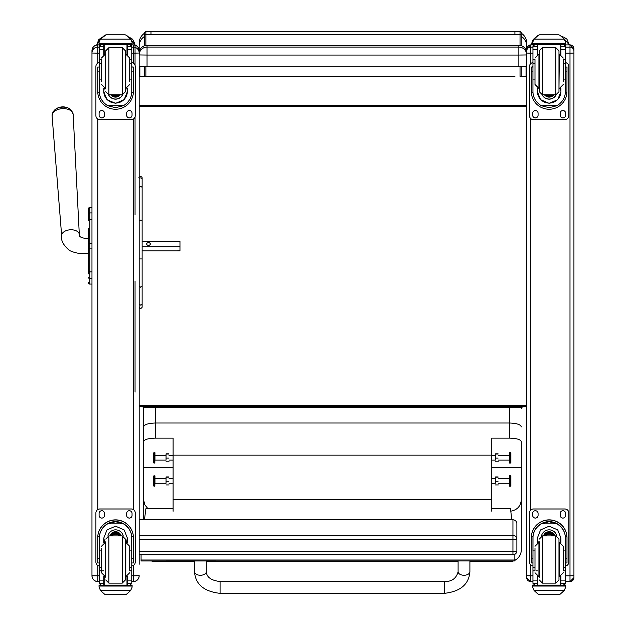 <?xml version="1.0" encoding="UTF-8"?>
<svg xmlns="http://www.w3.org/2000/svg" width="626" height="626" viewBox="0 0 626 626"><rect width="100%" height="100%" fill="white"/><g stroke="black" fill="none" stroke-linecap="round" stroke-linejoin="round"><path stroke-width="0.94" d="M444.327 593.346L220.07 593.346C203.982 591.539 195.453 584.332 194.49 571.718A5.9 3.545 0 0 0 200.398 575.263A5.9 3.545 0 0 0 206.298 571.718C206.635 577.219 211.228 580.49 220.07 581.538L220.07 593.346L220.07 581.538L444.327 581.538L444.327 593.346C460.415 591.539 468.937 584.332 469.899 571.718A5.9 3.545 180 0 1 463.999 575.263A5.9 3.545 180 0 1 458.099 571.718L458.099 560.959M514.846 560.254A11.8 11.683 -0 0 0 521.294 549.839L521.294 499.798C520.754 506.168 517.248 509.963 510.785 511.192M469.899 561.639L509.494 561.53A11.8 11.683 -0 0 0 513.132 560.959M151.813 560.974A11.8 11.683 -0 0 0 155.397 561.53L194.49 561.639M148.041 508.766L144.762 504.775L143.597 499.798L143.597 519.799M521.294 488.82L521.294 549.839A11.8 11.8 0 0 1 514.846 560.356M143.597 499.798L143.597 441.62C144.262 439.507 148.198 438.341 155.397 438.13L173.105 438.13L173.105 511.262M143.597 407.182L143.597 441.62M173.105 467.419L143.597 467.419L143.597 426.901C144.301 424.538 148.229 423.239 155.397 423.004L509.494 423.004L509.494 438.13C516.693 438.341 520.629 439.507 521.294 441.62L521.294 467.419L491.786 467.419M143.597 516.943L143.597 510.824M491.786 511.262L491.786 438.13L509.494 438.13M521.294 441.62L521.294 499.798M521.294 426.901C520.597 424.538 516.661 423.239 509.494 423.004L509.494 407.651M173.105 499.305L491.786 499.305M521.294 408.473L521.215 407.276L526.716 406.36L139.183 406.36L139.183 405.241L526.716 405.241L526.716 530.535M143.597 408.473L143.683 407.19M491.786 455.141L173.105 455.141M154.841 452.629L154.841 463.083L154.958 452.739L153.996 452.621L153.996 463.083L154.841 463.083M153.996 452.621L153.503 453.114L153.503 462.591L153.996 463.083M154.841 475.76L154.841 486.222L154.958 475.877L153.996 475.752L153.996 486.222L154.841 486.222M153.996 475.752L153.503 476.245L153.503 485.729L153.996 486.222M166.046 483.147L166.046 477.051L166.046 483.147M169.036 484.923L166.054 484.931M166.336 476.926L168.754 476.926M166.336 477.192L168.754 477.192M166.336 481.253L168.754 481.253M166.046 460.016L166.046 453.92L166.046 460.016M169.036 461.785L166.054 461.792M166.336 453.795L168.754 453.795M166.336 454.053L168.754 454.053M166.336 458.115L168.754 458.115M509.556 486.214L509.556 475.752L509.431 486.097L510.401 486.222L510.401 475.752L509.556 475.752M510.401 486.222L510.886 485.729L510.886 476.245L510.401 475.752M509.556 463.083L509.556 452.621L509.431 462.958L510.401 463.083L510.401 452.621L509.556 452.621M510.401 463.083L510.886 462.591L510.886 453.114L510.401 452.621M495.354 460.016L495.354 453.92L495.354 460.016M498.351 461.785L495.362 461.792M495.643 453.795L498.061 453.795M495.643 454.053L498.061 454.053M495.643 458.115L498.061 458.115M495.354 483.147L495.354 477.051L495.354 483.147M498.351 484.923L495.362 484.931M495.643 476.926L498.061 476.926M495.643 477.192L498.061 477.192M495.643 481.253L498.061 481.253M139.183 554.808L512.944 554.808A3.936 3.936 0 0 0 516.88 550.872A3.936 0.595 180 0 1 512.944 551.467L512.944 554.761M139.183 519.846L512.944 519.799L512.944 539.8A3.936 0.595 0 0 0 516.466 539.471A3.936 0.595 0 0 0 516.88 539.205A3.936 3.889 180 0 0 512.944 535.316L139.183 535.316M512.944 519.846A3.936 3.889 0 0 1 516.88 523.735A3.936 3.936 0 0 0 512.944 519.799L139.183 519.799L139.183 454.03M516.88 550.872L516.88 523.735M521.208 45.675L521.208 32.482L520.026 31.3L520.026 45.401M520.026 66.849L520.026 76.458L521.208 76.528L521.208 66.849L521.208 76.294L526.043 76.442L521.208 76.442M515.785 407.636A11.8 6.776 0 0 1 514.916 407.651L520.3 407.636M520.026 76.458L521.208 76.528M144.692 76.442L139.856 76.442L144.692 76.294L144.692 66.849L144.692 76.528L148.495 76.364M514.916 76.474L150.983 76.458M515.558 407.636L145.6 407.636M520.026 31.3L514.916 31.3L514.916 34.555L145.866 34.555L145.866 31.3L144.692 32.482L144.692 45.675L144.692 36.629M150.115 407.636A11.8 6.776 180 0 0 150.983 407.651L144.692 407.518M144.692 45.675L144.692 36.324A11.8 11.487 180 0 0 139.183 46.042L139.183 49.603A11.8 0.665 -0 0 1 140.185 49.337M150.983 76.474L144.692 76.528M150.318 407.636L150.983 407.651M514.916 407.636L521.208 407.518M144.692 407.276L139.183 406.36M526.716 46.88L526.716 577.634A3.936 3.936 0 0 0 530.652 581.57L530.652 575.826L526.716 575.724M525.723 49.36L526.716 49.618L526.716 43.1C526.591 38.835 524.752 35.502 521.208 33.123M526.043 76.442L526.043 66.786M139.183 54.939L139.183 66.747L147.047 66.849L147.047 55.049L518.852 55.049L518.852 47.075L147.047 47.075L147.047 55.049L139.183 54.939A7.872 7.872 -0 0 1 147.047 47.075L147.047 45.315L518.852 45.315A7.872 7.872 180 0 1 526.716 53.179L526.716 51.05L526.716 53.069L530.652 53.171L530.652 47.114A3.936 3.936 180 0 0 526.716 51.05L526.716 48.836A3.936 3.936 180 0 1 530.652 44.908L526.716 48.836M139.856 66.786L139.856 76.442M144.692 33.115C141.147 35.502 139.308 38.835 139.183 43.1L139.183 46.042M139.183 564.261L139.183 49.603M526.716 105.544L139.183 105.544M526.716 106.459L139.183 106.459M173.105 508.758L145.874 508.766L144.442 519.799M511.802 519.799L510.503 508.742L491.786 508.742M141.077 560.004L141.077 560.974L514.846 560.959L514.846 559.988L141.077 560.004L141.077 554.808M514.846 554.315L514.846 559.988M88.43 217.66L88.43 218.2M88.43 243.287L88.43 269.884M88.43 263.186L88.43 243.311L89.847 243.311L89.847 248.115L91.967 248.115M88.43 238.717L88.43 253.467C86.873 253.186 79.658 255.181 69.556 250.533C63.367 245.282 60.738 240.353 61.661 235.728A8.85 5.321 176.2 0 1 70.143 229.797A8.85 5.321 176.2 0 1 79.322 234.57C78.759 236.824 81.787 238.209 88.407 238.717L88.43 228.318M88.43 273.844L88.43 270.049L88.43 273.844M91.967 243.311L89.847 243.311L89.847 207.441A1.416 1.416 180 0 0 88.43 208.857A1.416 1.416 180 0 1 89.847 207.441L88.43 208.857L88.43 214.123L88.43 208.888M88.43 270.768L88.43 270.049M91.967 212.926L89.847 212.926A1.416 1.197 180 0 0 88.43 214.123L88.43 220.806A1.416 1.197 180 0 1 89.847 219.601L91.967 219.601M88.43 282.655A1.416 1.416 -0 0 0 89.847 284.071L89.408 284.048M88.43 282.694A1.416 1.416 -0 0 0 89.847 284.11A1.416 1.416 -0 0 1 88.43 282.694L88.477 283.054M147.047 45.315A7.872 7.872 0 0 0 139.183 53.179A7.872 7.872 180 0 1 147.047 45.315L518.852 45.315L518.852 47.075A7.872 7.872 -0 0 1 526.716 54.939L518.852 55.049L518.852 66.849L526.716 66.747L526.716 54.939M147.047 66.849L518.852 66.849M69.322 108.595A9.57 5.751 176.2 0 0 55.096 109.527L53.014 111.835L52.068 115.755A10.556 6.346 -3.8 0 1 62.185 108.674A10.556 6.346 -3.8 0 1 73.14 114.37L71.693 110.614L69.322 108.595A12.786 12.786 0 0 0 55.096 109.527M142.133 246.738L179.967 246.738L179.967 241.237L142.133 241.237M150.334 243.991A1.847 1.471 180 0 1 146.648 243.991A1.847 1.471 180 0 1 150.334 243.991M142.133 250.885L179.967 250.877L179.967 246.738M139.183 214.945L139.183 219.123M139.183 52.936A5.822 5.822 0 0 0 133.361 47.114L133.361 44.9L131.194 44.9L133.361 44.9A5.822 5.822 0 0 1 139.183 50.729L139.183 53.022L133.361 53.171L133.361 63.132M139.183 575.677L133.361 575.826L133.361 581.57L131.765 581.57L133.361 581.57C136.891 581.225 138.839 579.285 139.183 575.748A5.822 5.822 0 0 1 133.361 581.57M97.789 581.57C94.252 581.225 92.312 579.285 91.967 575.748A5.822 5.822 180 0 0 97.789 581.57L99.377 581.57L97.789 581.57L97.789 575.826L91.967 575.748L91.967 572.884M91.967 564.261L91.967 528.454M91.967 52.936A5.822 5.822 0 0 1 97.789 47.114L97.789 44.9A5.822 5.822 0 0 0 91.967 50.729L91.967 575.677M573.932 53.5L573.932 48.883M565.341 47.114L569.996 47.114L569.996 44.9L573.932 48.836L573.932 577.634A3.936 3.936 0 0 1 569.996 581.57L569.996 575.826L573.932 575.724M573.932 563.87L573.932 529.017M518.852 45.315A7.872 7.872 0 0 1 526.716 53.179L526.716 51.05M101.428 550.911L99.377 550.911L99.377 538.086C99.409 532.17 102.163 527.428 107.633 523.86L115.575 521.724L123.51 523.86L107.633 523.86M123.51 523.86C128.987 527.428 131.734 532.17 131.765 538.086L131.765 550.911L129.723 550.911M127.36 542.695L127.36 538.086L124.159 529.917L115.575 526.192L106.991 529.917L103.783 538.086L103.783 542.695M133.424 562.97L131.843 562.97L133.424 562.97L133.424 537.703A17.849 17.841 180 0 0 115.575 519.862A17.849 17.841 180 0 0 97.726 537.703L97.726 562.97L99.299 562.97L97.726 562.97M101.428 567.712L99.377 567.712L99.44 536.459L97.781 536.459L97.726 537.82M97.781 536.459A17.849 17.841 0 0 1 115.575 519.979A17.849 17.841 0 0 1 133.369 536.459L131.71 536.459L131.765 567.712L129.723 567.712M133.424 537.82L133.369 536.459M131.765 567.712L131.765 583.244A1.964 1.964 -50.9 0 1 131.765 583.354L129.801 585.161L127.36 585.161L129.801 585.161M131.765 583.354L127.36 583.354L127.36 585.161M100.52 590.553L104.573 594.199L105.966 594.7L125.184 594.7L126.577 594.199L130.623 590.553L100.52 590.553L99.049 587.204L99.049 585.083L100.763 585.083M105.966 594.7L125.177 594.7M99.44 536.459A16.198 16.19 0 0 1 115.575 521.63A16.198 16.19 0 0 1 131.71 536.459M127.36 583.354L127.36 576.343M127.36 537.969L126.436 542.421M104.714 542.421L103.791 537.969M127.36 537.898A11.784 11.784 0 0 1 126.382 542.406M104.769 542.406A11.784 11.784 0 0 1 103.791 537.898M107.875 536.075A7.872 7.864 0 0 1 123.275 536.075M104.166 576.483L104.166 585.114L126.984 585.114L126.984 576.483M132.102 585.083L130.38 585.083L132.102 585.083L132.102 587.204L130.623 590.553M99.377 567.712L99.377 583.244A1.964 1.964 50.9 0 0 99.385 583.354L101.295 585.161L103.783 585.161L101.349 585.161M103.783 585.161L103.783 576.343M99.377 566.006A3.936 3.936 0 0 1 95.903 562.101L95.903 512.897A3.936 3.936 0 0 1 99.839 508.961L131.311 508.961A3.936 3.936 0 0 1 135.247 512.897L135.247 562.101A3.936 3.936 0 0 1 131.765 566.006M95.903 512.937A3.936 3.936 0 0 1 99.839 509.001L131.311 509.001A3.936 3.936 0 0 1 135.247 512.937M126.64 515.394L126.64 513.43A2.707 2.707 0 0 1 129.347 510.722A2.707 2.707 0 0 1 132.047 513.43L132.047 515.394A2.707 2.707 0 0 1 129.347 518.093A2.707 2.707 0 0 1 126.64 515.394M99.096 515.394L99.096 513.43A2.707 2.707 0 0 1 101.803 510.722A2.707 2.707 0 0 1 104.511 513.43L104.511 515.394A2.707 2.707 0 0 1 101.803 518.093A2.707 2.707 0 0 1 99.096 515.394M132.047 515.355A2.707 2.707 0 0 1 129.347 518.054A2.707 2.707 0 0 1 126.64 515.355M104.511 515.355A2.707 2.707 0 0 1 101.803 518.054A2.707 2.707 0 0 1 99.096 515.355M118.729 535.911A3.717 3.709 180 0 0 112.422 535.911M119.081 535.911A4.022 4.022 180 0 0 112.062 535.911M119.394 535.911A4.296 4.296 180 0 0 111.749 535.911M119.746 535.911A4.609 4.609 180 0 0 111.405 535.911M105.739 541.819L105.739 577.227M122.266 583.127L122.266 535.911L125.411 539.056L125.411 579.973L122.266 583.127L108.885 583.127L105.739 579.973M129.723 570.497L129.723 546.302L125.787 542.366L125.787 576.671L129.723 572.735M101.428 548.509L101.428 572.735L105.364 576.671L105.364 542.366L101.428 546.302M131.765 554.8L131.765 564.237M99.377 564.237L99.377 554.8M129.723 79.917L131.765 79.917L131.765 91.686C131.734 97.437 128.987 102.108 123.51 105.677L115.575 107.695L107.633 105.677L123.51 105.677M107.633 105.677C102.163 102.108 99.409 97.437 99.377 91.686L99.377 79.917L101.428 79.917M103.783 88.094L103.783 91.686L106.991 99.667L115.575 103.36L124.159 99.667L127.36 91.686L127.36 88.094M131.734 92.773L133.369 92.773L133.424 67.029L131.843 67.029L133.424 67.037M133.369 92.773A17.849 17.841 0 0 1 115.575 109.253A17.849 17.841 0 0 1 97.781 92.773L99.417 92.773M97.726 67.037L99.299 67.037L97.726 67.029L97.781 92.773M101.428 63.226L99.377 63.226L99.377 46.269L99.589 45.408L101.349 44.36M129.801 44.36L131.562 45.408L131.765 46.269L131.765 79.917M99.377 46.504A1.964 1.964 56.8 0 1 99.385 46.387L103.783 46.387L103.783 44.423M127.36 54.439L127.36 44.423M99.385 46.387L101.349 44.485L103.783 44.485M99.651 40.213L99.049 42.458L100.52 38.961L104.573 35.314L105.966 34.813L100.52 39.133L130.623 39.133L132.102 42.458L132.102 44.423L99.049 44.423L99.049 43.632L132.102 43.632M132.102 42.458L130.623 38.961L126.577 35.314L125.184 34.813L105.966 34.813L125.177 34.837L126.577 35.314M130.623 39.133L126.577 35.424M103.783 46.387L103.783 54.439M103.783 91.451L104.229 88.25M126.921 88.25L127.36 91.451M127.36 91.38A11.784 11.784 0 0 1 115.575 103.087A11.784 11.784 0 0 1 103.791 91.38M122.594 94.855A7.872 7.864 0 0 1 108.556 94.855M122.532 94.862A7.872 7.864 0 0 1 108.619 94.862M104.166 44.423L104.166 54.298M126.984 44.423L126.984 54.298M99.049 42.458L99.049 43.632M129.723 63.226L131.765 63.226M99.377 63.226L99.377 79.917M127.36 46.387L131.765 46.387A1.964 1.964 -56.8 0 1 131.765 46.504M131.765 46.387L129.801 44.423M125.177 34.813L105.966 34.813M99.651 40.361L100.52 39.133M131.765 62.623A3.936 3.936 0 0 1 135.247 66.528L135.247 115.693A3.936 3.936 0 0 1 131.311 119.629L99.839 119.629A3.936 3.936 0 0 1 95.903 115.693L95.903 66.528A3.936 3.936 0 0 1 99.377 62.623M104.511 113.236L104.511 115.2A2.707 2.707 0 0 1 101.803 117.907A2.707 2.707 0 0 1 99.096 115.2L99.096 113.236A2.707 2.707 0 0 1 101.803 110.528A2.707 2.707 0 0 1 104.511 113.236M132.047 113.236L132.047 115.2A2.707 2.707 0 0 1 129.347 117.907A2.707 2.707 0 0 1 126.64 115.2L126.64 113.236A2.707 2.707 0 0 1 129.347 110.528A2.707 2.707 0 0 1 132.047 113.236M99.096 67.029L99.096 67.021A2.707 2.707 0 0 1 99.377 65.824M132.047 67.021L132.047 67.029A2.707 2.707 0 0 0 131.765 65.824M95.903 66.528L95.903 66.489A3.936 3.936 0 0 1 99.377 62.584M131.765 62.584A3.936 3.936 0 0 1 135.247 66.489L135.247 66.528M104.511 115.161A2.707 2.707 0 0 1 101.803 117.868A2.707 2.707 0 0 1 99.096 115.161M132.047 115.161A2.707 2.707 0 0 1 129.347 117.868A2.707 2.707 0 0 1 126.64 115.161M114.409 94.87A3.717 3.709 180 0 0 116.741 94.87M114.096 94.87A3.717 3.709 180 0 0 117.054 94.87M113.423 94.87A4.022 4.022 180 0 0 117.727 94.87M112.938 94.87A4.296 4.296 180 0 0 118.204 94.87M112.469 94.87A4.609 4.609 180 0 0 118.682 94.87M125.411 91.717L125.411 50.808L122.266 47.662L122.266 94.87L125.411 91.725M125.411 88.97L125.411 53.562M105.739 88.97L105.739 50.808L105.739 88.97M101.428 59.924L101.428 81.881M129.723 81.881L129.723 58.046L125.787 54.11L125.787 88.422L129.723 84.487M99.377 66.544L99.377 75.989M131.765 66.544L131.765 75.989M534.995 550.911L532.953 550.911L532.953 538.086C532.984 532.17 535.731 527.428 541.208 523.86L549.143 521.724L557.085 523.86L541.208 523.86M557.085 523.86C562.555 527.428 565.309 532.17 565.341 538.086L565.341 550.911L563.29 550.911M560.935 542.695L560.935 538.086L557.727 529.917L549.143 526.192L540.559 529.917L537.358 538.086L537.358 542.695M566.992 562.97L565.419 562.97L566.992 562.97L566.992 537.703A17.849 17.841 180 0 0 549.143 519.862A17.849 17.841 180 0 0 531.294 537.703L531.294 562.97L532.875 562.97L531.294 562.97M534.995 567.712L532.953 567.712L533.008 536.459L531.349 536.459L531.294 537.82M531.349 536.459A17.849 17.841 0 0 1 549.143 519.979A17.849 17.841 0 0 1 566.937 536.459L565.278 536.459L565.341 567.712L563.29 567.712M566.992 537.82L566.937 536.459M565.341 567.712L565.341 583.244A1.964 1.964 -50.9 0 1 565.333 583.354L563.369 585.161L560.935 585.161L563.369 585.161M565.333 583.354L560.935 583.354L560.935 585.161M534.095 590.553L538.141 594.199L539.542 594.7L558.752 594.7L560.145 594.199L564.198 590.553L534.095 590.553L532.616 587.204L532.616 585.083L534.338 585.083L532.616 585.083M539.534 594.7L558.752 594.7M533.008 536.459A16.198 16.19 0 0 1 549.143 521.63A16.198 16.19 0 0 1 565.278 536.459M560.935 583.354L560.935 576.343M560.927 537.969L560.004 542.421M538.282 542.421L537.358 537.969M560.927 537.898A11.784 11.784 0 0 1 559.949 542.406M538.337 542.406A11.784 11.784 0 0 1 537.358 537.898M541.443 536.075A7.872 7.864 0 0 1 556.843 536.075M537.734 576.483L537.734 585.114L560.552 585.114L560.552 576.483M565.669 585.083L563.948 585.083L565.669 585.083L565.669 587.204L564.198 590.553M532.953 567.712L532.953 583.244A1.964 1.964 50.9 0 0 532.953 583.354L534.87 585.161L537.358 585.161L534.917 585.161M537.358 585.161L537.358 576.343M532.953 566.006A3.936 3.936 0 0 1 529.471 562.101L529.471 512.897A3.936 3.936 0 0 1 533.407 508.961L564.879 508.961A3.936 3.936 0 0 1 568.815 512.897L568.815 562.101A3.936 3.936 0 0 1 565.341 566.006M529.471 512.937A3.936 3.936 0 0 1 533.407 509.001L564.879 509.001A3.936 3.936 0 0 1 568.815 512.937M560.207 515.394L560.207 513.43A2.707 2.707 0 0 1 562.915 510.722A2.707 2.707 0 0 1 565.622 513.43L565.622 515.394A2.707 2.707 0 0 1 562.915 518.093A2.707 2.707 0 0 1 560.207 515.394M532.671 515.394L532.671 513.43A2.707 2.707 0 0 1 535.371 510.722A2.707 2.707 0 0 1 538.078 513.43L538.078 515.394A2.707 2.707 0 0 1 535.371 518.093A2.707 2.707 0 0 1 532.671 515.394M565.622 515.355A2.707 2.707 0 0 1 562.915 518.054A2.707 2.707 0 0 1 560.207 515.355M538.078 515.355A2.707 2.707 0 0 1 535.371 518.054A2.707 2.707 0 0 1 532.671 515.355M552.296 535.911A3.717 3.709 180 0 0 545.989 535.911M552.656 535.911A4.022 4.022 180 0 0 545.637 535.911M552.969 535.911A4.296 4.296 180 0 0 545.324 535.911M553.314 535.911A4.609 4.609 180 0 0 544.972 535.911M539.307 541.811L539.307 577.227M555.833 583.127L555.833 535.911L558.979 539.056L558.979 579.973L555.833 583.127L542.452 583.127L539.307 579.973M563.29 570.497L563.29 546.302L559.354 542.366L559.354 576.671L563.29 572.735M534.995 548.509L534.995 570.497M565.341 554.8L565.341 564.237M532.953 564.237L532.953 554.8M563.29 79.917L565.341 79.917L565.341 91.686C565.309 97.437 562.555 102.108 557.085 105.677L549.143 107.695L541.208 105.677L557.085 105.677M541.208 105.677C535.731 102.108 532.984 97.437 532.953 91.686L532.953 79.917L534.995 79.917M537.358 88.094L537.358 91.686L540.559 99.667L549.143 103.36L557.727 99.667L560.935 91.686L560.935 88.094M565.301 92.773L566.937 92.773L566.992 67.029L565.419 67.029L566.992 67.037M566.937 92.773A17.849 17.841 0 0 1 549.143 109.253A17.849 17.841 0 0 1 531.349 92.773L532.984 92.773M531.294 67.037L532.875 67.037L531.294 67.029L531.349 92.773M534.995 63.226L532.953 63.226L532.953 46.269L533.156 45.408L534.917 44.36M563.369 44.36L565.129 45.408L565.341 46.269L565.341 79.917M532.953 46.504A1.964 1.964 56.8 0 1 532.953 46.387L537.358 46.387L537.358 44.423M560.935 54.439L560.935 44.423M532.953 46.387L534.917 44.485L537.358 44.485M533.227 40.213L532.616 42.458L534.095 38.961L538.141 35.314L539.542 34.813L538.141 35.424L534.095 39.133L564.198 39.133L565.669 42.458L565.669 44.423L532.616 44.423L532.616 43.632L565.669 43.632M565.669 42.458L564.198 38.961L560.145 35.314L558.752 34.837L560.145 35.314M564.198 39.133L560.145 35.424M539.534 34.813L558.752 34.813M537.358 46.387L537.358 54.439M537.358 91.451L537.797 88.25M560.489 88.25L560.935 91.451M560.927 91.38A11.784 11.784 0 0 1 549.143 103.087A11.784 11.784 0 0 1 537.358 91.38M556.162 94.855A7.872 7.864 0 0 1 542.124 94.855M556.099 94.862A7.872 7.864 0 0 1 542.186 94.862M537.734 44.423L537.734 54.298M560.552 44.423L560.552 54.298M532.616 42.458L532.616 43.632M563.29 63.226L565.341 63.226M532.953 63.226L532.953 79.917M560.935 46.387L565.333 46.387A1.964 1.964 -56.8 0 1 565.341 46.504M565.333 46.387L563.369 44.423M533.227 40.361L534.095 39.133M565.341 62.623A3.936 3.936 0 0 1 568.815 66.528L568.815 115.693A3.936 3.936 0 0 1 564.879 119.629L533.407 119.629A3.936 3.936 0 0 1 529.471 115.693L529.471 66.528A3.936 3.936 0 0 1 532.953 62.623M538.078 113.236L538.078 115.2A2.707 2.707 0 0 1 535.371 117.907A2.707 2.707 0 0 1 532.671 115.2L532.671 113.236A2.707 2.707 0 0 1 535.371 110.528A2.707 2.707 0 0 1 538.078 113.236M565.622 113.236L565.622 115.2A2.707 2.707 0 0 1 562.915 117.907A2.707 2.707 0 0 1 560.207 115.2L560.207 113.236A2.707 2.707 0 0 1 562.915 110.528A2.707 2.707 0 0 1 565.622 113.236M532.671 67.029L532.671 67.021A2.707 2.707 0 0 1 532.953 65.824M565.622 67.021L565.622 67.029A2.707 2.707 0 0 0 565.341 65.824M529.471 66.528L529.471 66.489A3.936 3.936 0 0 1 532.953 62.584M565.341 62.584A3.936 3.936 0 0 1 568.815 66.489L568.815 66.528M538.078 115.161A2.707 2.707 0 0 1 535.371 117.868A2.707 2.707 0 0 1 532.671 115.161M565.622 115.161A2.707 2.707 0 0 1 562.915 117.868A2.707 2.707 0 0 1 560.207 115.161M547.977 94.87A3.717 3.709 180 0 0 550.309 94.87M547.664 94.87A3.717 3.709 180 0 0 550.622 94.87M546.991 94.87A4.022 4.022 180 0 0 551.295 94.87M546.514 94.87A4.296 4.296 180 0 0 551.78 94.87M546.036 94.87A4.609 4.609 180 0 0 552.249 94.87M558.979 91.717L558.979 50.808L555.833 47.662L555.833 94.87L558.979 91.725M558.979 88.97L558.979 53.562M539.307 88.962L539.307 53.562M542.452 47.662L542.452 94.87L539.307 91.725L539.307 50.808L542.452 47.662L555.833 47.662M534.995 59.924L534.995 84.487L538.931 88.422L538.931 54.11L534.995 58.046M563.29 81.881L563.29 59.924M532.953 66.544L532.953 75.989M565.341 66.544L565.341 75.989M139.183 178.551L139.183 177.823C137.9 177.009 141.946 175.703 142.133 177.823L142.133 179.333A1.479 1.44 180 0 0 140.654 177.901A1.479 1.44 180 0 0 139.183 179.333M139.183 279.188L139.183 275.072M139.183 264.227L139.183 250.948M139.183 240.955L139.183 229.617M139.183 258.945L142.133 258.945L142.133 285.933L140.654 287.248L139.183 285.933M142.133 179.333L142.133 279.188M142.133 285.933L142.133 303.735A1.479 1.377 180 0 1 140.654 305.112A1.479 1.377 180 0 1 139.183 303.735A1.479 1.291 180 0 0 142.133 303.735L142.133 285.933M139.183 307.272C139.934 308.876 140.92 308.876 142.133 307.272L142.133 303.735M142.133 178.551L142.133 229.617M135.052 45.933L135.052 65.261M135.052 116.921L135.052 214.945M135.052 281.121L135.052 392.111M96.748 44.994L99.996 39.696M130.732 39.094L135.005 45.142L134.754 43.405L132.595 39.203L128.682 36.871M531.114 44.9L532.812 41.089M563.948 38.64L569.339 44.9L566.953 39.203L563.94 37.13L562.085 36.723M509.494 560.959L509.494 561.53L469.899 561.53M458.099 561.53L206.298 561.53M194.49 561.53L155.397 561.53L155.397 560.974M155.397 438.13L155.397 407.651M154.958 460.36L154.958 455.345M154.958 483.491L154.958 478.475M509.431 478.475L509.431 483.491M509.431 455.345L509.431 460.36M139.183 539.8L512.944 539.8L512.944 551.467L139.183 551.467M521.208 35.705A1.182 1.15 180 0 0 520.026 34.555L514.916 34.555M145.866 76.458L145.866 66.849M145.866 45.401L145.866 34.555A1.182 1.15 180 0 0 144.692 35.705M150.983 34.555L150.983 31.3L145.866 31.3M521.208 36.324A11.8 11.487 -0 0 1 526.716 46.042M91.967 284.071L89.847 284.071L89.847 248.115L88.43 248.115M89.847 207.441L91.967 207.441L89.847 207.441M88.43 270.69A1.416 1.197 0 0 0 89.847 271.895L91.967 271.895M88.43 277.388A1.416 1.197 -0 0 0 89.847 278.593L91.967 278.593M89.847 212.942L89.847 219.225M131.765 47.114L133.361 47.114L133.361 53.171L131.765 53.171M133.361 119.057L133.361 509.533M133.361 565.458L133.361 575.826L131.765 575.826M91.967 53.022L97.789 53.171L97.789 47.114L99.377 47.114M99.377 575.826L97.789 575.826L97.789 565.458M97.789 509.533L97.789 119.057M97.789 63.132L97.789 53.171L99.377 53.171M97.789 44.9L99.949 44.9L97.789 44.9C94.252 45.244 92.312 47.185 91.967 50.722M532.953 575.826L530.652 575.826L530.652 564.91M530.652 510.088L530.652 118.502M530.652 63.68L530.652 53.171L532.953 53.171M532.953 47.114L530.652 47.114L530.652 44.908L533.524 44.908L530.652 44.9M569.996 44.908L564.769 44.908L569.996 44.9A3.936 3.936 180 0 1 573.932 48.836M565.341 575.826L569.996 575.826L569.996 53.171L565.341 53.171M573.932 53.069L569.996 53.171L569.996 47.114A3.936 3.936 180 0 1 573.932 51.05M530.652 581.57L532.953 581.57L530.652 581.57L526.716 577.642M565.341 581.57L569.996 581.57L565.341 581.57M99.299 558.157L97.726 558.157M133.424 558.157L131.843 558.157M100.77 585.083L99.049 585.083M132.102 585.224L99.049 585.224M103.783 570.873L102.461 570.873M101.428 570.873L99.377 570.873M131.765 570.873L129.723 570.873M131.765 580.122L127.36 580.122M103.783 580.122L99.377 580.122M103.783 583.354L99.385 583.354M132.102 586.046L99.049 586.046M119.848 535.911A4.609 4.609 180 0 0 111.295 535.911M120.106 535.911A4.844 4.844 180 0 0 111.045 535.911M120.982 535.911A5.673 5.673 180 0 0 110.168 535.911M121.233 535.911A5.908 5.908 180 0 0 109.918 535.911M122.266 535.911L108.885 535.911L108.885 583.127M127.36 44.485L129.801 44.485M131.843 71.888L133.424 71.888M97.726 71.888L99.299 71.888M99.049 44.423L132.102 44.423M129.723 59.353L131.765 59.353M99.377 59.353L101.428 59.353M99.377 49.626L103.783 49.626M127.36 49.626L131.765 49.626M112.39 94.87A4.844 4.844 180 0 0 114.222 95.872M116.921 95.872A4.844 4.844 180 0 0 118.76 94.87M111.232 94.87A5.673 5.673 180 0 0 119.918 94.87M110.935 94.87A5.908 5.908 180 0 0 120.215 94.87L114.902 97.085L110.935 94.87M105.739 91.725L108.885 94.87L108.885 47.662L105.739 50.808M105.739 54.11L105.364 88.422L101.428 84.487M532.875 558.157L531.294 558.157M566.992 558.157L565.419 558.157M565.669 585.224L532.616 585.224M537.358 570.873L536.036 570.873M534.995 570.873L532.953 570.873M565.341 570.873L563.29 570.873M565.341 580.122L560.935 580.122M537.358 580.122L532.953 580.122M537.358 583.354L532.953 583.354M565.669 586.046L532.616 586.046M553.423 535.911A4.609 4.609 180 0 0 544.87 535.911M553.674 535.911A4.844 4.844 180 0 0 544.612 535.911M554.55 535.911A5.673 5.673 180 0 0 543.736 535.911M554.8 535.911A5.908 5.908 180 0 0 543.485 535.911M555.833 535.911L542.452 535.911L542.452 583.127M534.995 546.302L538.931 542.366L538.931 576.671L534.995 572.735M560.935 44.485L563.369 44.485M565.419 71.888L566.992 71.888M531.294 71.888L532.875 71.888M532.616 44.423L565.669 44.423M563.29 59.353L565.341 59.353M532.953 59.353L534.995 59.353M532.953 49.626L537.358 49.626M560.935 49.626L565.341 49.626M545.958 94.87A4.844 4.844 180 0 0 547.797 95.872M550.497 95.872A4.844 4.844 180 0 0 552.328 94.87M544.8 94.87A5.673 5.673 180 0 0 553.486 94.87M544.503 94.87A5.908 5.908 180 0 0 553.783 94.87L548.47 97.085L544.503 94.87M558.979 88.422L559.354 54.11L563.29 58.046M142.133 187.769A1.479 1.26 180 0 0 139.183 187.769M142.133 220.571A1.479 0.415 180 0 0 140.654 220.156A1.479 0.415 180 0 0 139.183 220.571M127.18 44.423L127.18 44.9M469.899 571.718L469.899 560.959M458.099 571.718C456.323 578.479 451.729 581.757 444.327 581.538M194.49 560.974L194.49 571.718M206.298 560.974L206.298 571.718M206.298 561.639L458.099 561.639M509.494 561.639A11.8 11.8 0 0 0 513.461 560.959M151.484 560.974A11.8 11.8 0 0 0 155.397 561.639M155.209 460.118L166.046 460.118M169.036 460.118L173.105 460.118M155.209 455.587L166.046 455.587M169.036 455.587L173.105 455.587M155.209 483.249L166.046 483.249M169.036 483.249L173.105 483.249M155.209 478.726L166.046 478.726M169.036 478.726L173.105 478.726M509.188 478.726L498.351 478.726M495.354 478.726L491.786 478.726M509.188 483.249L498.351 483.249M495.354 483.249L491.786 483.249M509.188 455.587L498.351 455.587M495.354 455.587L491.786 455.587M509.188 460.118L498.351 460.118M495.354 460.118L491.786 460.118M150.983 31.3L514.916 31.3M89.174 283.946L88.626 283.421M79.322 234.57L73.14 114.37M61.661 235.728L52.068 115.755M133.361 44.9C136.891 45.244 138.839 47.185 139.183 50.722M569.996 581.57L573.932 577.642M108.885 535.911L105.739 539.056M108.885 94.87L122.266 94.87M108.885 47.662L122.266 47.662M105.364 54.11L101.428 58.046M542.452 535.911L539.307 539.056M542.452 94.87L555.833 94.87M559.354 88.422L563.29 84.487M102.187 37.122L98.759 39.649L96.725 45.002M534.956 37.936L533.117 39.649L531.091 44.9"/></g></svg>
